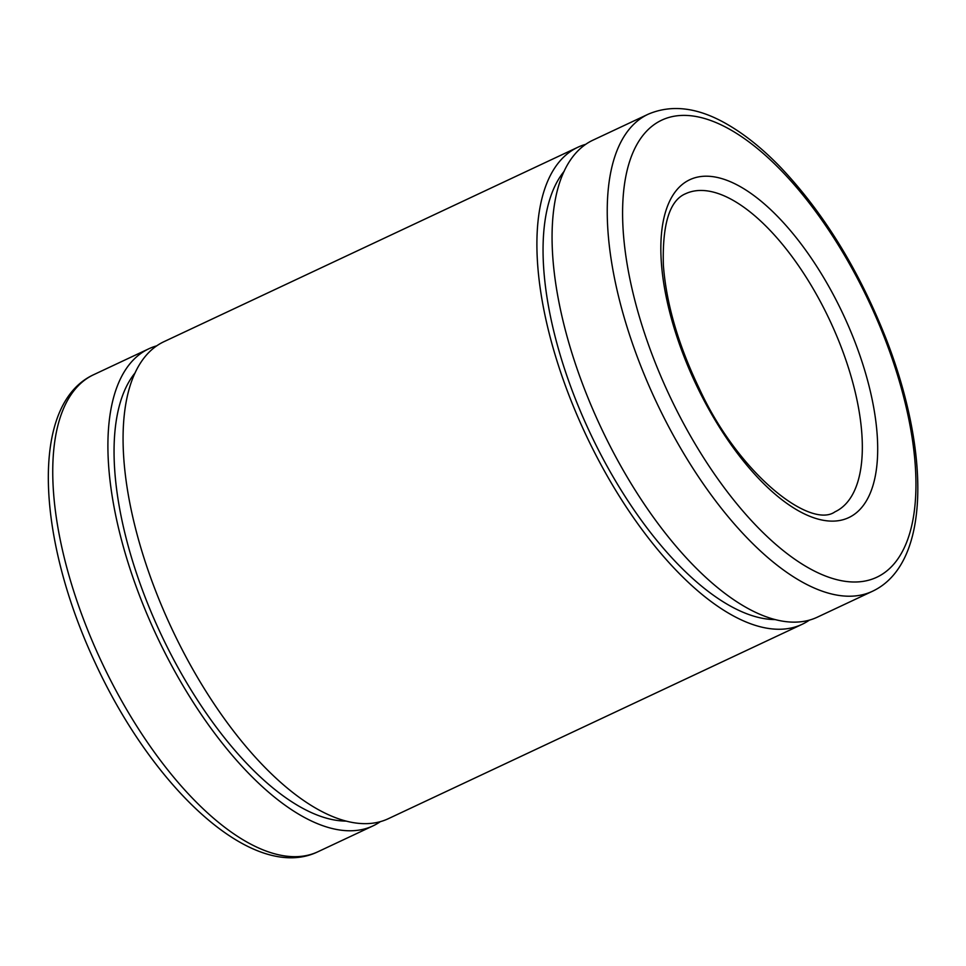 <?xml version="1.0" encoding="UTF-8"?>
<svg xmlns="http://www.w3.org/2000/svg" width="966" height="966" viewBox="0 0 966 966"><rect width="100%" height="100%" fill="white"/><g stroke="black" fill="none" stroke-linecap="round" stroke-linejoin="round"><path stroke-width="1.45" d="M648.234 114.193L593.076 140.106A263.573 115.039 64.8 0 0 601.009 427.588A263.573 115.039 64.8 0 0 817.2 617.238L872.358 591.325C930.451 564.168 930.524 452.656 885.919 338.317C858.665 269.514 823.334 212.279 779.912 166.623C762.536 148.728 745.184 134.757 727.869 124.686C698.623 107.528 672.082 104.038 648.234 114.193A263.573 115.039 64.8 0 0 656.18 401.675A263.573 115.039 64.8 0 0 872.358 591.325M564.229 171.211A253.032 110.438 64.8 0 0 590.009 432.756A253.032 110.438 64.8 0 0 774.841 619.58M585.794 144.308A263.573 115.039 64.8 0 0 577.909 147.23A263.573 115.039 64.8 0 0 585.843 434.712A263.573 115.039 64.8 0 0 802.022 624.362A263.573 115.039 64.8 0 0 809.315 620.172M577.909 147.23L164.075 341.626A263.573 115.039 64.8 0 0 172.008 629.095A263.573 115.039 64.8 0 0 388.199 818.757L802.022 624.362M135.228 372.719A253.032 110.438 64.8 0 0 161.008 634.264A253.032 110.438 64.8 0 0 345.84 821.1M156.794 345.816A263.573 115.039 64.8 0 0 148.909 348.75A263.573 115.039 64.8 0 0 156.842 636.22A263.573 115.039 64.8 0 0 373.021 825.882A263.573 115.039 64.8 0 0 380.314 821.68M93.738 374.663A263.573 115.039 64.8 0 0 101.684 662.133A263.573 115.039 64.8 0 0 317.862 851.783C253.273 882.936 153.232 788.908 95.042 662.543C36.744 538.159 29.354 404.186 93.738 374.663L148.909 348.75M840.565 345.478A175.715 76.688 64.8 0 0 685.594 193.719C669.631 200.348 662.217 224.197 663.376 265.276C666.298 303.71 678.253 344.79 699.263 388.513C738.809 474.572 810.691 529.428 835.01 511.811A175.715 76.688 64.8 0 0 840.565 345.478M854.524 340.817A186.692 81.482 64.8 0 0 668.713 203.198A186.692 81.482 64.8 0 0 784.489 501.668A186.692 81.482 64.8 0 0 854.524 340.817M884.615 338.088A252.585 110.245 64.8 0 0 633.237 151.891A252.585 110.245 64.8 0 0 789.874 555.704A252.585 110.245 64.8 0 0 884.615 338.088M373.021 825.882L317.862 851.783"/></g></svg>
